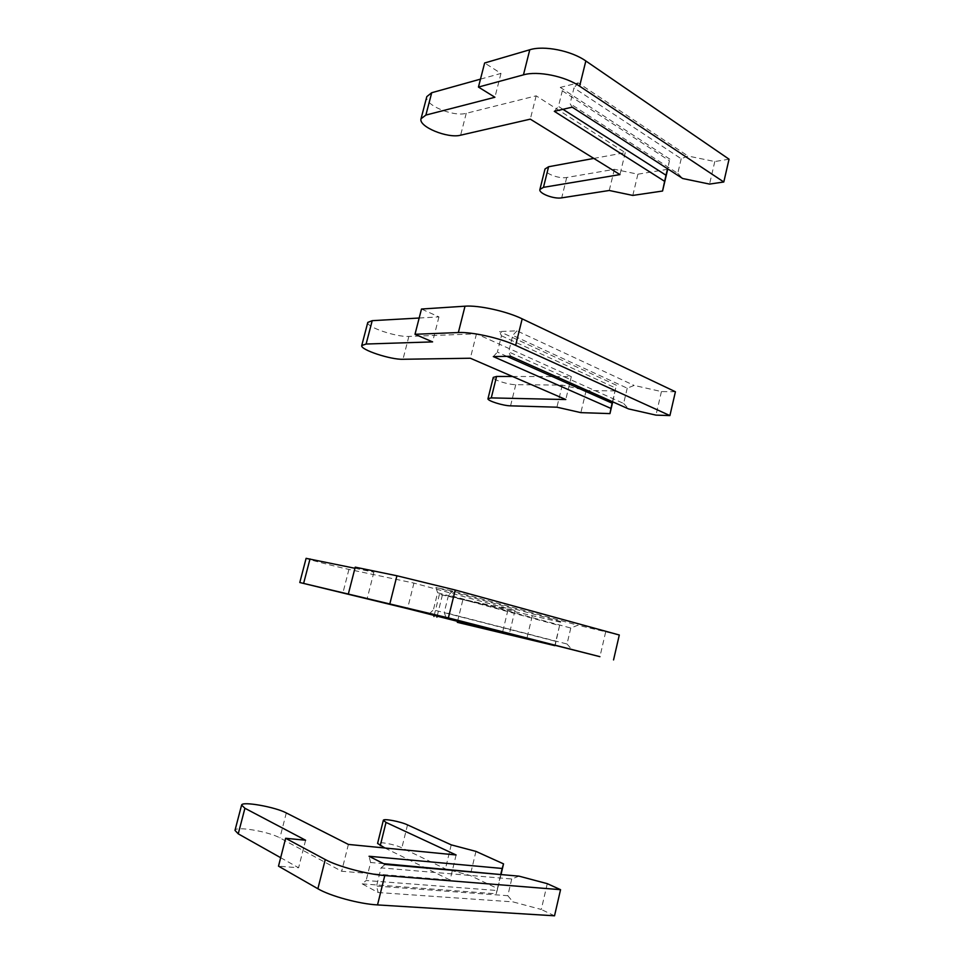 <?xml version="1.0" encoding="UTF-8"?>
<svg xmlns="http://www.w3.org/2000/svg" width="964" height="964" viewBox="0 0 964 964"><rect width="100%" height="100%" fill="white"/><g stroke="black" fill="none" stroke-linecap="round" stroke-linejoin="round"><path stroke-width="0.72" stroke-dasharray="4.82 3.62" d="M518.969 876.143L511.727 878.987L381.057 867.877L376.55 886.085L378.177 892.531L362.187 883.868L366.151 880.506L496.942 890.495L500.714 874.541M511.727 878.987L507.799 895.701L376.55 886.085M547.275 883.663L541.286 909.474L512.92 901.87L507.799 895.701M362.187 883.868L496.219 893.797L497.677 888.627L470.191 875.493L445.428 868.889L401.868 847.85C394.939 844.331 377.647 841.174 377.587 843.44M378.177 892.531L512.92 901.87M554.529 915.8L541.286 909.474M280.669 857.695L298.587 867.781L278.5 866.154M384.925 848.007L450.068 880.036L341.666 871.263L279.897 837.909C268.836 831.534 235.469 825.871 234.987 830.378M383.576 863.648L370.622 862.503L366.151 880.506M496.219 893.797L496.942 890.495M501.003 874.565L497.677 888.627M370.622 862.503L369.055 856.261M385.118 864.431L381.057 867.877M475.951 851.393L470.191 875.493M451.224 844.85L445.428 868.889M456.105 854.972L450.068 880.036M348.39 844.428L341.666 871.263M305.6 840.234L298.587 867.781M619.298 634.999L577.858 625.226L570.784 628.034L448.537 595.065L444.247 612.393L446.055 617.767M570.784 628.034L567.025 644L444.247 612.393M605.645 632.023L599.933 656.677M567.025 644L572.086 649.796M437.632 592.727L559.566 625.552L555.83 641.361L433.378 609.863L437.632 592.727L435.885 587.51L452.658 591.04L577.858 625.226M554.915 645.434L555.83 641.361M559.566 625.552L555.144 645.494M560.59 621.479L435.885 587.51M560.638 622.226L439.427 594.306L514.981 610.501L413.942 583.087L348.944 569.411C337.183 566.989 305.311 558.759 306.106 558.337M354.945 568.278L373.887 572.218L355.234 567.157M429.354 613.803L433.378 609.863M452.658 591.04L448.537 595.065M532.224 616.044L526.706 639.132M507.92 610.091L502.365 633.119M514.981 610.501L509.209 634.457M413.942 583.087L407.531 608.658M373.887 572.218L367.212 598.439M675.415 391.758L661.437 391.565L634.143 385.431L627.215 388.191L512.764 335.4L508.679 351.896L510.655 356.294M627.215 388.191L623.624 403.458L508.679 351.896M661.437 391.565L655.966 415.123M623.624 403.458L628.624 408.929M506.907 356.355L497.4 352.125L501.461 335.797L499.545 331.532L516.945 330.845L634.143 385.431M501.461 335.797L615.707 388.058L612.477 401.723M615.707 388.058L612.73 401.843M616.418 385.263L499.545 331.532M615.321 390.914L586.16 390.516L562.253 385.118L515.764 384.672C508.281 384.769 492.23 379.587 493.267 377.382M512.523 376.49L571.315 376.611L476.469 333.833L408.869 336.424C396.529 337.267 365.934 326.917 367.79 322.41M419.171 318.024L438.945 316.903L421.485 309.034M493.315 356.584L497.4 352.125M516.945 330.845L512.764 335.4M586.16 390.516L580.87 412.64M562.253 385.118L556.927 407.194M571.315 376.611L565.784 399.542M476.469 333.833L470.348 358.234M438.945 316.903L432.583 341.895M729.049 159.193L714.794 161.542L687.983 156.023L681.211 158.747L573.978 87.917L570.086 103.654L572.206 107.161M681.211 158.747L677.764 173.363L570.086 103.654M714.794 161.542L709.564 184.088M677.764 173.363L682.705 178.521M562.988 109.306L558.445 106.401L562.313 90.821L560.253 87.411L578.195 82.892L687.983 156.023M562.313 90.821L669.438 160.759L667.558 168.736M669.438 160.759L667.787 168.881M669.872 159.144L560.253 87.411M667.703 169.29L637.891 174.195L614.381 169.303L566.712 177.497C559 179.111 543.491 173.074 544.997 169.001M593.8 158.421L625.25 152.625L536.165 95.834L466.251 113.306C453.393 117.15 423.991 104.859 426.811 96.617M480.494 79.132L500.991 73.421L484.627 62.997M554.312 111.318L558.445 106.401M578.195 82.892L573.978 87.917M637.891 174.195L632.806 195.427M614.381 169.303L609.26 190.486M625.25 152.625L619.96 174.592M536.165 95.834L530.308 119.15M500.991 73.421L494.906 97.256M407.519 824.883L401.868 847.85M286.308 812.941L279.897 837.909M462.744 600.295L457.322 622.334M442.44 594.836L437.15 616.177M348.944 569.411L342.81 593.282M515.764 384.672L510.559 405.844M408.869 336.424L402.988 359.271M566.712 177.497L561.711 197.849M466.251 113.306L460.623 135.189M439.427 594.306L434.186 615.43"/><path stroke-width="1.45" d="M503.533 863.877L475.951 851.393L451.224 844.85L407.519 824.883C400.566 821.545 383.323 818.279 383.335 820.316L386.022 822.425L456.105 854.972L348.39 844.428L286.308 812.941C275.186 806.952 241.964 801.036 241.603 805.085L244.916 808.266L305.6 840.234L285.645 838.282L325.254 859.551C337.569 866.383 366.754 874.24 384.781 875.541L560.554 889.676L547.275 883.663L518.969 876.143L385.118 864.431L369.055 856.261L502.196 868.468L503.533 863.877L501.003 874.565M285.645 838.282L278.5 866.154L317.879 888.748C330.11 896.026 359.355 903.979 377.527 904.919L554.529 915.8L560.554 889.676M241.603 805.085L234.987 830.378L238.241 833.836L280.669 857.695M383.335 820.316L377.587 843.44L384.925 848.007M383.576 863.648L500.714 874.541M500.846 873.95L502.196 868.468M599.933 656.677L446.055 617.767L554.866 645.675L457.322 622.334L509.209 634.457L407.531 608.658L299.792 582.509L448.368 617.9L599.933 656.677M299.792 582.509L306.106 558.337L354.945 568.278M348.426 593.667L355.234 567.157L396.927 575.773L455.249 590.016L619.298 634.999L613.55 659.93M655.966 415.123L628.624 408.929L510.655 356.294L493.315 356.584L610.947 408.423L609.959 413.604L580.87 412.64L556.927 407.194L510.559 405.844C503.1 405.784 486.989 400.687 487.989 398.674L491.266 397.903L565.784 399.542L470.348 358.234L402.988 359.271C390.709 359.801 359.982 349.655 361.741 345.534L366.115 344.028L432.583 341.895L415.002 334.279L458.358 332.544C471.926 331.785 499.991 338.039 515.644 345.341L669.908 415.58L655.966 415.123M612.477 401.723L612.14 403.181L506.907 356.355M610.947 408.423L612.14 403.181M612.73 401.843L609.959 413.604M487.989 398.674L493.267 377.382L496.581 376.454L512.523 376.49M361.741 345.534L367.79 322.41L372.212 320.675L419.171 318.024M415.002 334.279L421.485 309.034L465.022 306.19C478.638 305.07 506.642 311.252 522.187 318.843L675.415 391.758L669.908 415.58M709.564 184.088L682.705 178.521L572.206 107.161L554.312 111.318L664.63 181.328L662.557 191.029L632.806 195.427L609.26 190.486L561.711 197.849C554.011 199.319 538.454 193.366 539.912 189.462L543.467 187.341L619.96 174.592L530.308 119.15L460.623 135.189C447.814 138.756 418.304 126.645 421.027 118.753L425.883 115.078L494.906 97.256L478.445 87.073L523.452 74.855C537.563 70.649 565.061 76.168 579.617 86.194L723.795 181.991L709.564 184.088M667.558 168.736L666.016 175.243L562.988 109.306M664.63 181.328L666.016 175.243M667.787 168.881L662.557 191.029M539.912 189.462L544.997 169.001L548.576 166.748L593.8 158.421M421.027 118.753L426.811 96.617L431.715 92.725L480.494 79.132M478.445 87.073L484.627 62.997L529.778 49.767C543.949 45.248 571.387 50.694 585.835 60.973L729.049 159.193L723.795 181.991M386.022 822.425L380.25 845.705M244.916 808.266L238.241 833.836M325.254 859.551L317.879 888.748M384.781 875.541L377.527 904.919M437.15 616.177L436.909 617.165M310.01 558.939L303.624 583.365M396.927 575.773L389.926 603.488M455.249 590.016L448.368 617.9M496.581 376.454L491.266 397.903M372.212 320.675L366.115 344.028M465.022 306.19L458.358 332.544M522.187 318.843L515.644 345.341M548.576 166.748L543.467 187.341M431.715 92.725L425.883 115.078M529.778 49.767L523.452 74.855M585.835 60.973L579.617 86.194M434.186 615.43L433.921 616.49"/></g></svg>
